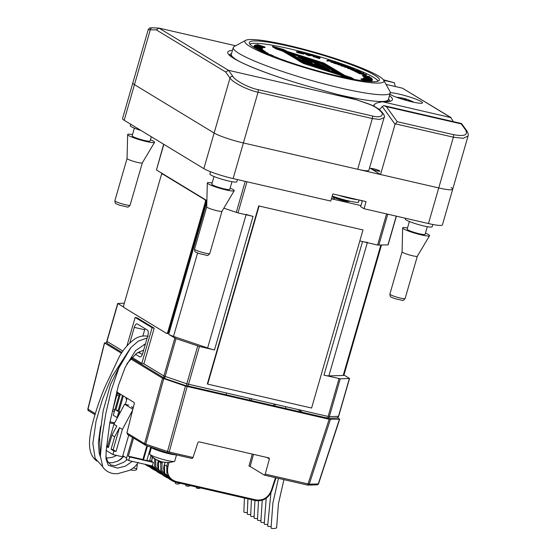 <?xml version="1.0" encoding="UTF-8"?>
<svg xmlns="http://www.w3.org/2000/svg" width="556" height="556" viewBox="0 0 556 556"><rect width="100%" height="100%" fill="white"/><g stroke="black" fill="none" stroke-linecap="round" stroke-linejoin="round"><path stroke-width="0.83" d="M161.928 173.02A9.341 1.14 16.1 0 0 162.588 173.694L162.505 173.972A2.335 0.952 -77 0 0 161.115 175.731L123.842 304.855A2.335 0.952 -77 0 0 124.051 307.593L166.425 333.329A2.335 0.952 -77 0 0 166.543 333.378A2.335 0.952 -77 0 0 167.912 331.619L205.185 202.495A2.335 0.952 -77 0 0 204.976 199.757L162.602 174.021A2.335 0.952 -77 0 0 162.484 173.972L163.318 174.16A2.335 0.952 103 0 1 163.436 174.209L162.602 174.021M123.717 307.058A9.341 1.14 -163.9 0 1 123.376 306.592L123.71 305.432M199.437 346.471L214.491 349.939A9.341 1.14 -163.9 0 1 207.617 347.98L173.514 336.401A9.341 1.14 -163.9 0 1 168.683 334.385L176.03 338.618L199.437 346.471L188.512 384.314A2.335 0.952 103 0 1 187.143 386.079A2.335 0.952 103 0 1 187.024 386.031A2.335 0.82 -71.2 0 1 186.913 386.017A2.335 0.82 -71.2 0 1 186.795 383.828L197.721 345.985M163.846 144.351L156.451 169.969L206.874 200.598L162.588 173.694M246.176 214.407A9.341 1.14 16.1 0 0 253.043 216.36L214.491 349.939M381.465 245.147L343.907 375.251A9.341 1.14 -163.9 0 1 343.212 375.474L328.867 375.898A9.341 1.14 -163.9 0 1 323.981 375.147L362.533 241.568L359.822 240.943L377.587 245.036L386.573 213.914M246.975 181.77L237.989 212.899L253.043 216.36M323.981 375.147L340.251 378.796L349.55 378.476L343.976 375.015M362.533 241.568A9.341 1.14 16.1 0 0 367.419 242.319M156.451 169.969L163.659 144.24M360.955 205.595L331.439 198.798M396.4 216.173L388.109 244.897L377.587 245.036M237.989 212.899L223.818 208.18M145.053 328.672A4.67 1.897 -77 0 0 144.678 329.757L134.288 327.366A4.67 1.897 103 0 1 137.033 323.842A4.67 1.897 103 0 1 137.269 323.94L147.437 330.118A4.67 1.897 103 0 1 147.847 335.602L142.704 353.407A4.67 1.897 103 0 1 139.966 356.931A4.67 1.897 103 0 1 139.723 356.834L140.223 356.945M144.678 329.757L142.864 336.046M134.288 327.366L129.812 342.871M139.222 351.712A4.67 1.897 -77 0 0 139.945 353.046L142.329 354.492M135.407 354.207L139.723 356.834M176.03 338.618L165.104 376.468A2.335 0.82 108.8 0 0 165.222 378.65A2.335 0.82 108.8 0 0 165.334 378.664M131.981 357.355L141.829 363.346L143.907 363.819L163.895 375.96L186.795 383.828L328.109 416.458L339.035 378.608M340.251 378.796L329.333 416.646L328.109 416.458M141.829 363.346L152.115 327.72L135.164 317.427L126.942 345.922M135.164 317.427L137.242 317.907L154.193 328.2L152.115 327.72M143.907 363.819L154.193 328.2M123.724 307.079L117.893 303.541L106.974 341.384L122.959 351.1M124.342 303.131L117.893 303.541M349.55 378.476L338.632 416.319L329.333 416.646A2.335 2.168 88.3 0 1 327.331 418.272L336.456 418.008A2.335 2.168 -91.7 0 0 338.458 416.375L349.376 378.532M328.033 418.126L326.622 418.168A2.335 2.168 88.3 0 0 327.331 418.272M106.182 450.485L112.924 454.579L122.48 456.782L128.651 435.411L129.423 435.584M106.543 446.524L108.357 447.622L111.958 435.153L116.802 426.035L113.924 424.284L107.551 446.35L108.552 446.954M132.648 410.154L122.396 429.427L119.519 427.682L114.668 436.801L111.958 435.153M132.87 409.244L124.593 404.212L113.924 424.284M119.519 427.682L113.146 449.748L116.03 451.5L122.396 429.427M113.146 449.748L111.068 449.269L113.952 451.02L116.03 451.5M114.668 436.801L111.068 449.269M113.952 451.02L112.924 454.579M106.585 446.127L107.551 446.35M128.749 405.171L124.593 404.212M133.218 407.882L131.591 406.895M128.665 460.542L129.694 456.976L153.386 462.432L152.358 465.991L128.665 460.542L126.295 459.096L132.536 437.482M122.793 455.712L126.601 458.033M119.846 411.739L118.956 414.811M153.386 462.432L149.766 460.236M146.847 445.78L142.885 459.499L128.339 456.156L129.694 456.976M128.339 456.156L133.551 438.093M142.885 459.499L143.483 459.861L147.486 445.995M150.711 447.087L146.805 460.625L143.483 459.861M151.072 455.725L149.536 461.035L146.867 460.417M253.473 454.356L250.151 466.484L248.977 466.088L252.271 454.078M250.151 466.484L264.385 475.137L265.24 474.136L269.403 458.943L269.062 457.984M264.385 475.137L307.204 485.006A1.404 0.57 -77 0 0 308.017 483.984L329.173 419.259L339.521 419.175L337.499 417.723M155.715 459.277L155.819 466.734L160.274 472.607M152.205 457.407L151.739 461.431M152.476 465.594L157.591 472.044L159.718 473.337L154.714 467.033L154.624 458.603M161.817 474.337L159.718 473.337L161.824 474.337M150.968 465.671L154.172 468.896M147.653 464.906L148.07 465.191M144.963 464.364L147.507 465.921L145.561 464.427M149.613 466.922L147.514 465.921L149.62 466.929M147.931 464.976L151.496 468.347L153.616 469.632L149.501 465.337M153.609 469.625L155.722 470.633L153.616 469.632M130.639 358.835L162.533 378.205L185.454 386.079L329.173 419.259M163.742 378.712L145.783 444.181L144.581 443.667L162.533 378.205M187.17 386.566L169.212 452.028L145.783 444.181A1.404 0.493 108.7 0 0 145.867 445.446A1.404 0.493 108.7 0 0 145.929 445.453L145.45 445.252A1.404 1.265 -58.7 0 1 145.109 445.113L145.109 445.113A1.404 1.265 -58.7 0 1 144.581 443.667L126.921 432.936L127.804 434.535M116.538 391.806L134.184 402.523L134.288 403.6L126.921 432.936M114.383 411.461L113.264 411.204L112.694 410.147L117.559 392.425M114.668 422.88L109.956 421.795M106.884 342.746L104.625 343.038L121.493 353.282M104.632 342.816L87.973 409.285A1.404 1.265 121.3 0 0 88.501 410.738L87.806 409.133L104.459 342.871M95.236 413.699L87.98 409.077M119.158 393.398L118.914 394.204M152.337 456.886L152.184 457.484L155.708 459.312M162.13 461.834L161.921 470.439L166.376 476.311M158.439 460.604L158.613 469.396L163.7 475.755C158.314 471.342 156.486 466.463 158.224 461.132L160.635 462.62L160.941 461.522M163.7 475.755L167.926 478.049L165.813 477.041L160.816 470.737L160.635 462.62L161.81 463.016M112.854 410.953L113.264 411.204M112.979 409.112A6.769 0.827 16.1 0 0 114.897 409.682M318.373 483.678L339.528 418.953M330.396 419.446L309.233 484.186L265.24 474.136M264.531 475.165L307.134 484.978A1.404 0.57 -77 0 0 307.204 485.006L308.052 485.117A1.404 1.3 88.3 0 1 307.621 485.047M328.728 417.667L325.927 417.751L187.643 385.913M127.463 434.396L145.867 445.446L168.398 453.05L192.174 458.519L193.022 457.505L169.212 452.028A1.404 0.57 103 0 1 168.398 453.05A1.404 0.57 103 0 1 168.329 453.022L167.641 452.82A1.404 0.493 -71.3 0 1 167.578 452.813A1.404 0.493 -71.3 0 1 167.495 451.555L185.454 386.079M193.022 457.505L197.929 442.486L199.02 441.818L268.833 457.894M169.094 462.397L167.912 466.72C166.591 474.226 169.26 479.147 175.918 481.468A0.931 0.382 103 0 1 175.376 482.149A0.931 0.382 103 0 1 175.328 482.128L171.915 480.745L166.918 474.449L166.737 466.324L167.801 462.453M165.042 462.307L164.388 464.899L164.708 473.107L169.802 479.46C164.416 475.046 162.588 470.174 164.319 464.837L167.912 466.72M175.918 481.468L256.031 499.913C263.134 500.754 268.221 497.627 271.286 490.524L271.78 490.51M118.852 411.516L119.999 411.781L119.311 414.144M117.914 411.301L122.417 395.712L123.265 396.226L117.094 417.605L113.278 415.283L119.45 393.912L120.298 394.426L115.801 410.015L117.914 411.301M123.307 395.921L122.417 395.712M126.268 397.721L125.927 398.895L126.865 399.111M120.346 394.121L119.45 393.912M121.194 394.635L120.298 394.426M115.801 410.015L117.879 410.488L117.684 411.155M119.095 414.331L118.101 414.109M117.99 414.491L118.852 415.012M117.212 417.202L117.573 417.424M125.343 404.386L127.115 398.235M133.266 407.687L131.64 406.707M117.198 393.731A6.54 0.799 -163.9 0 1 119.331 394.329M118.894 395.851A6.54 0.799 -163.9 0 1 116.788 395.226M176.516 454.919L174.709 461.181A13.073 1.592 -163.9 0 1 174.424 461.397A13.073 1.592 -163.9 0 1 154.005 456.504A13.073 1.592 -163.9 0 1 149.717 454.266A13.073 1.592 -163.9 0 1 149.592 453.932L151.399 447.649M158.863 460.736A23.255 13.803 -58.7 0 1 157.584 460.257A23.255 13.803 -58.7 0 1 156.618 459.729A21.295 14.393 -24.2 0 0 158.147 460.333A23.255 14.581 101.6 0 0 160.239 461.306A23.345 23.345 0 0 0 162.706 461.966A23.255 18.313 -70 0 0 165.229 462.265A21.295 11.745 62.3 0 0 166.529 462.432A23.255 17.535 85.5 0 1 166.168 462.418A23.255 17.535 85.5 0 1 164.527 462.224M150.766 447.107A14.004 1.71 16.1 0 0 162.171 451.889A14.004 1.71 16.1 0 0 176.454 454.905M226.507 393.064L226.042 394.753M133.252 467.95A3.503 1.175 3.8 0 1 134.733 468.166A3.503 1.175 3.8 0 1 136.644 469.375A3.503 1.175 3.8 0 1 131.577 470.084A3.503 1.175 3.8 0 1 130.549 469.757M179.935 483.199A2.335 1.084 -1.6 0 1 176.641 483.942A2.335 1.084 -1.6 0 1 175.355 482.976A2.335 1.084 -1.6 0 1 175.932 482.274M190.228 485.569A2.335 1.084 -1.6 0 1 187.059 486.152A2.335 1.084 -1.6 0 1 185.78 485.186A2.335 1.084 -1.6 0 1 186.135 484.623M200.473 487.925A2.335 1.084 -1.6 0 1 197.484 488.356A2.335 1.084 -1.6 0 1 196.198 487.39A2.335 1.084 -1.6 0 1 196.386 486.986M244.425 498.044L243.862 511.972A2.801 0.695 -3.1 0 0 244.056 512.215A2.801 0.695 -3.1 0 0 247.267 512.486M247.927 498.85L247.26 513.973A2.801 0.695 -3.1 0 0 247.455 514.217A2.801 0.695 -3.1 0 0 250.666 514.481M251.437 499.663L250.659 515.968A2.801 0.695 -3.1 0 0 250.853 516.211A2.801 0.695 -3.1 0 0 254.064 516.475M254.954 500.469L254.057 517.97A2.801 0.695 -3.1 0 0 254.252 518.213A2.801 0.695 -3.1 0 0 257.463 518.477M270.911 492.804L267.651 525.955A2.801 0.695 -3.1 0 0 267.839 526.205A2.801 0.695 -3.1 0 0 271.057 526.469M266.199 498.28L264.253 523.96A2.801 0.695 -3.1 0 0 264.441 524.204A2.801 0.695 -3.1 0 0 267.658 524.468M262.237 500.275L260.854 521.959A2.801 0.695 -3.1 0 0 261.042 522.209A2.801 0.695 -3.1 0 0 264.26 522.473M258.519 500.9L257.456 519.964A2.801 0.695 -3.1 0 0 257.643 520.207A2.801 0.695 -3.1 0 0 260.861 520.472M278.466 478.389L272.885 503.02L271.043 527.957A2.801 0.695 -3.1 0 0 271.238 528.2A2.801 0.695 -3.1 0 0 274.358 528.471A2.801 0.695 -3.1 0 0 276.638 527.672L278.466 503.514L283.935 479.647M297.898 409.501L302.652 412.392M286.006 406.763A4.67 1.911 -75.4 0 0 285.777 407.416L285.457 408.431M204.976 199.757L163.436 174.209M205.81 199.945A2.335 0.952 103 0 1 206.012 202.69L205.185 202.495M167.912 331.619L168.746 331.807L206.012 202.69M168.746 331.807A2.335 0.952 103 0 1 167.37 333.565A2.335 0.952 103 0 1 167.252 333.517M207.687 384.113L311.596 408.034L362.998 229.934L259.089 206.012L207.687 384.113L207.346 383.904L258.748 205.803L259.089 206.012M362.623 229.85L362.998 229.934M373.688 168.802A4.67 0.57 16.1 0 0 372.631 169.517A4.67 0.57 16.1 0 0 379.831 171.178A4.67 0.57 16.1 0 0 373.688 168.802M235.661 45.759L158.981 28.106L156.354 29.906L148.195 29.711L132.821 82.955A23.345 2.843 16.1 0 0 134.469 84.644L214.13 133.03A23.345 2.843 16.1 0 0 243.389 142.961L438.74 187.935A23.345 2.843 16.1 0 0 452.695 189.262A23.345 2.843 16.1 0 0 451.048 187.574M148.195 29.711C149.724 27.863 148.584 27.904 152.518 27.8A2.335 2.127 -87.6 0 0 150.342 29.656L134.469 84.644A23.345 2.843 16.1 0 1 132.821 82.955L122.542 118.574A23.345 2.843 16.1 0 0 124.19 120.27L203.85 168.649A23.345 2.843 16.1 0 0 233.11 178.58L330.785 201.07L332.842 193.947L366.091 201.599L364.034 208.722L428.461 223.554A23.345 2.843 16.1 0 0 442.409 224.881L452.695 189.262A23.345 2.843 -163.9 0 1 438.74 187.935L428.461 223.554M360.399 200.285A17.278 2.106 16.1 0 0 362.262 201.07M362.352 200.737L360.642 206.665L364.034 208.722M124.19 120.27L134.469 84.644L214.13 133.03A23.345 2.843 16.1 0 0 243.389 142.961L357.689 169.274A18.675 2.273 16.1 0 0 368.85 170.338L384.064 117.65L379.56 119.471L372.332 118.539L357.689 169.274M372.291 115.954C378.747 117.65 382.146 116.829 382.486 113.487C379.039 109.039 374 105.744 367.363 103.597L356.66 99.823L228.474 70.313L232.888 76.443C235.216 80.648 249.025 87.911 257.991 89.641L372.291 115.954A2.335 0.952 103 0 1 372.332 118.539L258.033 92.226C248.073 90.281 232.658 82.476 230.003 78.035L203.85 168.649M384.071 117.601L384.064 117.65C385.871 117.538 382.806 108.538 367.335 103.465L367.363 103.597M356.66 99.823L367.335 103.465M232.888 76.443A2.335 2.009 144.3 0 0 230.003 78.035L225.666 72.002L228.474 70.313L158.981 28.106L152.518 27.8M349.668 201.133L349.119 201.432A8.403 1.022 -163.9 0 1 344.192 200.848A8.403 1.022 -163.9 0 1 333.093 196.803L332.794 196.268M334.142 196.741A9.341 1.14 16.1 0 0 344.789 200.167A9.341 1.14 16.1 0 0 348.264 200.82M245.634 40.352L234.201 46.551A81.718 9.959 16.1 0 0 233.27 47.552A81.718 9.959 16.1 0 0 309.018 79.779A81.718 9.959 16.1 0 0 390.291 92.873A81.718 9.959 16.1 0 0 390.034 91.531L383.661 80.189A72.377 8.82 16.1 0 0 376.794 74.997A72.377 8.82 16.1 0 0 304 49.296A72.377 8.82 16.1 0 0 245.634 40.352A72.377 8.82 16.1 0 0 311.902 69.785A72.377 8.82 16.1 0 0 383.661 80.189M304.841 60.861A21.941 2.676 -163.9 0 1 306.259 61.195M285.638 45.453A67.707 8.25 16.1 0 0 249.296 42.534A67.707 8.25 16.1 0 0 312.062 69.236A67.707 8.25 16.1 0 0 379.4 80.085A67.707 8.25 16.1 0 0 285.638 45.453M397.227 121.694L453.342 134.615C464.211 136.644 468.312 135.122 465.643 130.028L461.23 123.898L461.508 123.515L383.765 105.612L386.42 106.676L397.227 121.694L395.059 124.28L380.547 174.535L438.74 187.935L453.383 137.2L395.24 123.814M386.42 106.676L461.23 123.898L461.508 123.515M465.643 130.028A2.335 2.009 -35.7 0 1 466.734 130.736L461.661 123.689M452.904 121.535L452.834 120.631L450.555 117.413L402.419 88.175L451.159 117.663L382.479 101.741L376.468 103.048L374.035 104.709L373.618 106.14M374.16 106.418L374.035 104.709M402.419 88.175L386.031 84.408M389.881 94.277A17.507 2.134 16.1 0 0 408.333 100.949A17.507 2.134 16.1 0 0 422.525 102.867A17.507 2.134 16.1 0 0 399.347 94.152A17.507 2.134 16.1 0 0 390.319 92.741M379.887 109.226L378.275 108.851M452.695 189.262L468.062 136.011L463.252 138.312L453.383 137.2A2.335 0.952 103 0 0 453.342 134.615M395.059 124.28L382.264 106.495L379.47 109.706M369.566 167.87L380.547 174.535M382.264 106.495L383.765 105.612M383.723 80.293L394.392 82.747L395.274 86.534M394.392 82.747L383.383 79.765M405.449 218.258L405.241 218.974A14.004 1.71 16.1 0 0 418.223 224.499A14.004 1.71 16.1 0 0 432.158 226.744L432.811 224.478M409.376 221.496L407.159 229.176A9.341 1.14 16.1 0 0 415.812 232.86A9.341 1.14 16.1 0 0 425.097 234.354L427.314 226.674M407.506 227.953A14.004 1.71 16.1 0 0 403.732 227.55A14.004 1.71 16.1 0 0 402.662 227.932A14.004 1.71 16.1 0 0 415.652 233.409A14.004 1.71 16.1 0 0 429.566 235.702A14.004 1.71 16.1 0 0 425.451 233.131M402.078 251.826A7.937 0.966 16.1 0 0 402.071 251.854A7.937 0.966 16.1 0 0 409.431 254.954A7.937 0.966 16.1 0 0 417.313 256.26A7.937 0.966 16.1 0 0 417.327 256.226M210.543 171.734L209.89 174A14.004 1.71 16.1 0 0 222.873 179.525A14.004 1.71 16.1 0 0 236.807 181.77L237.44 179.581M214.025 176.516L211.808 184.203A9.341 1.14 16.1 0 0 220.461 187.886A9.341 1.14 16.1 0 0 229.753 189.381L231.97 181.701M212.163 182.98A14.004 1.71 16.1 0 0 207.312 182.959A14.004 1.71 16.1 0 0 220.308 188.428A14.004 1.71 16.1 0 0 234.215 190.729A14.004 1.71 16.1 0 0 230.101 188.157M194.517 249.151C195.045 252.785 194.656 251.423 199.145 253.571L206.985 255.371C207.409 255.892 208.333 255.287 209.772 253.55A7.937 0.966 16.1 0 1 201.877 252.278A7.937 0.966 16.1 0 1 194.517 249.151L206.721 206.867A7.937 0.966 16.1 0 0 206.721 206.881A7.937 0.966 16.1 0 0 214.081 209.98A7.937 0.966 16.1 0 0 221.969 211.28A7.937 0.966 16.1 0 0 221.976 211.252M130.639 124.183L130.229 125.621A14.004 1.71 16.1 0 0 141.016 130.486M134.364 128.137L132.147 135.817A9.341 1.14 16.1 0 0 140.8 139.5A9.341 1.14 16.1 0 0 150.085 141.002L151.315 136.741M132.495 134.594A14.004 1.71 16.1 0 0 127.651 134.58A14.004 1.71 16.1 0 0 140.64 140.049A14.004 1.71 16.1 0 0 154.554 142.343A14.004 1.71 16.1 0 0 150.44 139.778M127.067 158.467A7.937 0.966 16.1 0 0 127.06 158.502A7.937 0.966 16.1 0 0 134.42 161.601A7.937 0.966 16.1 0 0 142.301 162.901A7.937 0.966 16.1 0 0 142.315 162.873L130.104 205.171A7.937 0.966 16.1 0 1 122.216 203.899A7.937 0.966 16.1 0 1 114.856 200.772L127.06 158.488L127.651 134.58M338.423 195.232A18.675 2.273 16.1 0 0 357.73 199.673M332.231 196.06A18.675 2.273 16.1 0 0 358.405 202.384L359.211 200.014M412.601 101.609A41.978 28.988 112.8 0 0 412.531 101.574A41.978 28.988 112.8 0 0 408.903 100.191L408.868 100.427A41.978 29.927 98.9 0 1 410.696 101.546M408.903 100.191L408.695 101.046M399.729 98.391A41.978 28.988 -67.2 0 1 401.759 98.391L401.8 98.155A41.978 29.927 -81.1 0 0 397.79 97.363A40.046 26.389 -108.1 0 1 397.936 97.376A40.046 26.389 -108.1 0 1 400.438 97.78L400.438 97.78A41.978 29.927 98.9 0 1 403.024 98.197A41.978 29.927 98.9 0 1 404.448 98.565L406.353 99.114A41.978 28.988 -67.2 0 1 407.652 99.517A41.978 28.988 -67.2 0 1 410.05 100.532L410.05 100.532A40.046 27.168 141 0 1 410.731 100.782M401.585 98.996L401.8 98.155M407.367 100.692A41.978 29.927 -81.1 0 0 406.221 100.01L404.316 99.468A41.978 28.988 112.8 0 0 403.037 99.441M307.454 54.683L304.459 52.973L303.673 53.696L302.513 53.39L301.192 51.965L303.124 53.376L303.93 52.681L304.709 52.883L307.725 54.599L306.599 53.383L307.433 53.598L308.754 55.023L307.454 54.683L307.322 55.127L304.334 53.418L303.548 54.141L301.984 53.404M304.966 53.265L304.834 53.71M304.459 52.973L304.334 53.418M304.32 53.112L304.195 53.557M301.491 52.876L301.192 51.965M302.513 53.39L302.381 53.835M302.631 53.418L303.263 53.584M308.038 54.842L308.622 55.475L307.322 55.127M308.754 55.023L308.622 55.475M309.949 55.843L309.06 55.6L308.997 54.377L311.471 54.697L314.251 55.941L314.439 56.615L311.575 54.856L309.887 54.724L309.949 55.843M310.074 55.398L309.185 55.155L309.06 55.6M309.185 55.155L308.997 54.481L308.872 54.926M313.369 55.697L313.243 56.142L309.761 55.169M311.575 54.856L311.45 55.301M317.115 57.748L318.956 57.935M317.198 57.289L319.102 57.463L315.718 56.67L317.198 57.289M317.212 57.421L314.807 56.406L320.277 57.247L319.714 58.151L317.212 57.421L317.08 57.866L314.682 56.851L315.377 56.816M315.912 57.018L315.787 57.463M316.35 57.032L318.915 57.768M314.8 56.441L314.682 56.851M320.277 57.247L319.582 58.602L317.08 57.866M319.714 58.151L319.582 58.602M339.035 64.976L338.27 64.704L338.402 64.26L342.413 64.468L339.167 64.531L339.035 64.976L340.745 65.066M339.167 64.531L338.402 64.26M342.593 65.163L341.759 65.121M344.47 66.303L345.012 66.866L341.808 66.025C340.564 65.552 340.328 65.337 341.092 65.372M345.144 66.421L341.933 65.58C340.696 65.108 340.46 64.892 341.224 64.927L344.386 66.157L343.038 65.045L346.541 65.962C347.903 66.484 348.146 66.72 347.264 66.671L343.796 65.309L345.074 66.644M341.933 65.58L341.808 66.025M340.64 65.427L341.224 64.927M342.955 65.337L342.795 65.768L343.427 65.559M343.038 65.045L342.802 65.747M345.95 65.893L345.818 66.338L345.109 66.094M345.283 67.318L344.595 67.047L344.727 66.602L350.447 67.457L345.415 66.873L345.283 67.318L347.125 67.533M345.415 66.873L344.727 66.602M349.599 67.818L348.278 67.665M353.574 68.694C354.867 69.298 354.659 69.465 352.942 69.201L347.813 67.86L347.493 67.311L352.275 68.93C353.616 69.152 353.845 69.048 352.963 68.61L349.668 67.596L353.574 68.694L354.485 69.215L354.304 69.708M349.668 67.596L349.536 68.04L353.449 69.139C354.742 69.743 354.526 69.91 352.81 69.646L352.448 69.59M352.942 69.201L352.81 69.646M351.712 69.458L347.688 68.312L347.368 67.756L347.799 67.908M347.813 67.86L347.688 68.312M353.56 68.972L352.963 68.61L352.851 69M353.665 70.119L355.534 70.438L353.136 69.389L358.335 70.911L356.389 69.875L359.628 71.286L353.512 70.251L351.1 69L353.665 70.119M354.54 70.89L353.435 70.522M353.512 70.251L353.387 70.695M357.327 71.78L356.924 71.648M357.098 71.731L359.294 72.155L356.188 70.994L357.098 71.731M356.855 71.828L355.194 71.036C354.318 70.626 354.478 70.529 355.666 70.751L360.205 71.543L360.83 71.835L359.482 72.03L360.059 72.308L363.513 73.114L356.855 71.828L356.73 72.273L355.069 71.481C354.193 71.071 354.353 70.973 355.541 71.196M355.069 71.481L355.194 71.036C354.318 70.626 354.478 70.529 355.666 70.751M356.333 71.37L358.12 71.932M358.516 71.787L358.919 71.946M359.482 72.03L359.94 71.807L359.829 72.197M363.513 73.114L363.381 73.559L362.241 73.336M358.272 72.572L356.73 72.273M364.375 75.512L363.443 75.477L363.958 75.887L366.564 76.54L364.375 75.512L364.243 75.957L363.318 75.922M363.443 75.477L363.29 75.901M364.013 75.776L366.619 76.686M368.586 76.645L367.46 76.77L371.172 77.819L363.304 75.845L362.582 75.262L369.733 76.658L368.475 77.02M368.51 76.923L369.288 77.221M370.796 78.201L368.1 77.527M367.168 77.291L364.736 76.679M363.263 76.311L362.449 75.706L362.929 75.54M363.304 75.845L363.179 76.29M367.175 81.329L360.948 79.286L361.351 78.806L370.087 81.218L368.739 81.468M368.774 81.364L361.073 78.841M370.087 81.218L369.983 81.565M266.074 53.355L271.815 55.093L269.438 54.766M258.234 47.774L254.036 46.176L256.372 46.489L254.961 46.44L258.22 47.656L261.535 48.302L259.701 47.413L262.46 48.56L258.234 47.774L258.109 48.219L253.904 46.621L254.036 46.155L253.904 46.621M255.412 46.739L256.337 47.079M258.095 48.101L261.41 48.747L261.529 48.33M259.666 47.524L261 48.33M261.716 48.608L258.109 48.219M262.453 48.608L262.335 49.004M260.722 47.371L256.455 46.12M261.918 47.496L255.378 45.571L261.932 47.475M258.894 46.294L258.762 46.739M258.304 47.204L259.645 47.587M255.753 45.835L258.797 46.628M254.46 45.335L254.328 45.752L254.474 45.272L261.848 47.163L262.828 47.774L261.973 48.219M262.828 47.774L261.209 47.913M261.285 47.628L254.474 45.272M258.401 46.871L258.276 47.316L256.316 46.697M254.961 46.176L254.328 45.752M311.582 63.071L310.491 62.411M354.353 79.438L351.42 77.659L344.72 75.407L323.988 63.106L287.132 51.333L283.664 49.519L272.551 46.273L276.151 48.462L282.935 50.77L298.961 60.145L329.52 69.806L316.301 62.07L298.106 56.337L304.945 60.5L312.076 62.863L307.628 60.145L312.34 61.577L320.034 66.032L301.734 60.201L289.822 52.966L320.027 62.613L319.895 63.057L336.019 72.627M311.659 62.786L311.534 63.231L312.048 62.87M298.023 56.768L304.813 60.945L311.534 63.231M304.945 60.5L304.813 60.945M315.968 62.453L301.665 57.88M329.52 69.806L329.388 70.251L328.916 69.966M306.307 62.981L329.388 70.251M328.985 69.736L328.86 70.181M282.935 50.77L282.809 51.215L298.704 60.548M297.258 59.464L297.133 59.909M272.551 46.273L272.419 46.725L276.019 48.907L282.809 51.215M320.027 62.613L337.839 73.211L299.142 60.423L302.193 62.46L340.529 74.845L340.397 75.289L342.385 76.499L346.082 77.812M340.529 74.845L342.517 76.054L342.385 76.499M303.896 63.148L303.771 63.592L340.397 75.289M298.753 60.375L298.621 60.819L303.771 63.592M302.193 62.46L302.068 62.911M303.993 62.46L302.367 61.938M321.097 63.043L320.965 63.488M291.511 53.995L319.895 63.057M301.658 60.479L300.824 60.173M283.073 50.04L283.199 49.609L274.497 46.836L277.812 48.845L284.262 50.943L299.427 60.055L326.831 68.805L315.836 62.168L300.831 57.372L306.606 60.882L309.275 61.779L304.688 58.992L312.806 61.48A3.538 0.431 -163.9 0 1 315.071 62.39L322.438 67.116L301.964 60.576A2.947 0.361 -163.9 0 1 300.073 59.819L286.792 51.757L320.485 62.515A3.538 0.431 -163.9 0 1 322.758 63.426L340.863 74.421L306.898 63.572A2.947 0.361 -163.9 0 1 305.008 62.814L301.526 61.431L304.361 63.05L346.555 76.526L342.704 75.54L344.178 76.436L352.233 79.049M280.245 49.157L276.186 47.858M280.273 49.672L280.252 49.136L284.95 50.638L283.199 49.609M283.268 50.103L283.393 49.686M280.12 49.581L281.037 49.873M342.565 75.248L323.397 63.648L323.522 63.203L280.252 49.136M323.397 63.648L322.821 63.46M286.736 51.937L284.964 51.374M343.316 75.491L323.522 63.203M323.585 63.725L323.717 63.28M351.343 78.764L349.439 77.645L349.564 77.201L343.393 75.227M349.439 77.645L347.257 76.95M352.865 79.167L349.564 77.201M349.627 77.722L349.759 77.277M343.24 76.387L348.264 78.264M347.285 77.465L347.41 77.041M302.923 62.8L303.778 63.106M304.709 63.162L303.93 62.689L304.056 62.237M319.957 62.835L320.36 62.96A3.538 0.431 -163.9 0 1 321.055 63.196M299.774 60.166L286.667 52.201L286.792 51.757M299.955 60.222L300.073 59.819M322.869 67.54L322.973 67.186M307.461 61.195L304.556 59.436L304.688 58.992M305.668 60.84L308.309 61.716M325.01 68.221L315.898 62.689L316.03 62.244M297.988 59.805L298.85 60.111M315.898 62.689L315.134 62.432M304.66 59.082L302.52 58.401M303.93 62.689L303.215 62.46M342.517 76.054L350.287 78.674M309.06 61.021L313.285 62.453L318.47 65.601M378.129 81.134A67.234 8.194 16.1 0 0 289.301 48.713A67.234 8.194 16.1 0 0 249.811 44.098M353.421 70.563A67.234 8.194 16.1 0 0 350.69 69.514M261.966 46.426L257.296 44.543L265.101 47.051L258.338 44.994L264.336 47.191L256.948 45.189L263.356 47.364L255.558 44.855L261.939 46.509M256.921 45.078L256.969 44.605M264.308 47.288L264.976 47.496L264.281 47.392M265.101 47.051L264.976 47.496M264.336 47.191L264.211 47.635L263.322 47.482M264.121 47.225L263.989 47.67M263.356 47.364L262.828 47.677M255.461 45.314L255.558 44.855M256.469 48.448L259.318 49.178L257.233 48.198L256.142 48.129L256.469 48.448M256.983 48.136L258.846 49.06M259.499 49.345L259.993 49.741M257.011 48.024L263.662 50.422L255.697 48.365L255.121 47.705L257.011 48.024M261.278 50.165L263.53 50.867L260.604 50.109M256.358 48.337L256.886 48.469M259.159 50.186L262.536 50.846M262.564 50.742L257.47 49.331M256.796 48.977L264.017 50.707L257.845 49.345L264.906 51.305L259.576 50.387M259.638 50.422L265.775 51.896L260.118 50.652M261.487 51.305L267.846 53.063C268.52 53.501 267.874 53.494 265.893 53.035L265.831 53.251M265.893 53.035L264.781 52.799M266.602 53.508L267.102 53.515L266.956 53.098M264.204 52.542L267.012 52.896L262.015 51.548M263.433 52.194L266.63 53.049M267.325 53.32L267.443 53.8M271.578 55.683L272.815 55.565L273.538 55.885L272.787 56.114M274.24 56.677L276.068 56.99L274.949 56.948M279.543 58.679L276.791 57.65M276.832 57.497L280.3 58.957M281.551 59.416L284.533 60.326C286.222 61.021 286.368 61.292 284.971 61.16M288.307 61.779L289.203 62.084M369.045 80.571L364.812 79.299M370.199 80.717L363.798 78.716L370.24 80.683L370.115 81.127M367.46 79.557L367.335 80.001M366.321 80.293L368.704 80.968M367.676 79.501L371.095 80.995L369.33 80.766L362.894 78.431L367.676 79.501M362.693 78.924L362.894 78.431M366.418 79.967L366.293 80.411L362.762 78.876M364.11 77.77L372.298 80.092L365.507 78.66L371.79 80.634L363.687 78.229L370.477 79.661L364.11 77.77L363.992 78.188M370.379 80.001L371.846 80.578M372.298 80.092L372.166 80.537M371.79 80.634L371.665 81.086L371.165 80.933M367.391 79.814L363.791 78.743M368.065 77.923L372.409 79.508L368.336 78.813L364.027 77.159L366.362 77.458L364.945 77.423L368.253 78.667L371.443 79.244L368.065 77.923L367.94 78.368L368.948 78.653M369.066 78.688L370.456 79.077M372.395 79.564L372.166 80.05M372.409 79.508L372.284 79.981M364.027 77.159L363.895 77.604M366.334 77.569L366.522 78.09L365.994 77.958M366.647 77.645L366.522 78.09M370.567 79.237L369.031 78.792M370.56 78.737L370.428 79.181M367.968 78.264L366.578 77.896M366.265 77.812L364.965 77.472M364.006 77.214L363.374 75.922L364.868 76.846L367.335 77.499L366.828 76.874L367.773 77.124L368.28 77.75L371.026 78.479L370.463 77.784L371.415 78.042L372.006 79.195M372.096 78.882L364.034 76.742L363.909 77.187M364.034 76.742L363.374 75.922M359.385 73.01L358.877 73.135L359.315 73.371M362.324 73.642L361.476 73.475M361.546 73.232L359.51 72.565L359.412 72.906M359.044 72.329L366.501 74.678L359.378 73.156L357.723 72.238L359.044 72.329M359.51 72.565L359.002 72.69L359.808 73.121L362.352 73.663M366.501 74.678L366.376 75.123L359.252 73.6L357.591 72.683L358.912 72.773M359.378 73.156L359.252 73.6M338.027 63.057L334.1 62.453L338.764 63.766C339.57 63.794 339.32 63.558 338.027 63.057L337.902 63.502L334.448 62.786M334.58 62.341L334.462 62.738M338.639 64.211C339.438 64.239 339.195 64.003 337.902 63.502M338.764 63.766L339.209 63.676M338.354 64.413L334.754 63.502C332.954 62.814 332.578 62.48 333.635 62.501M340.022 63.794L334.879 63.057C333.079 62.369 332.703 62.036 333.76 62.057L338.409 63.05L340.022 63.794L339.507 64.315M334.879 63.057L334.754 63.502M333.072 62.626L333.76 62.057M333.162 62.307L331.835 62.467L329.632 60.868L327.672 61.111L326.879 60.847L327.004 60.402L329.5 60.104L331.696 61.695L333.656 61.459L334.351 62.091M334.455 61.723L331.96 62.022L331.835 62.467M331.96 62.022L331.105 61.744L330.98 62.189M331.105 61.744L329.757 60.423L329.632 60.868M329.757 60.423L327.797 60.667L327.672 61.111M327.797 60.667L327.004 60.402M331.188 61.772L331.939 62.098M298.336 52.306L297.245 52.243L298.238 52.667M300.108 52.271L297.377 51.798L300.914 52.862L300.108 52.271L300.004 52.639M302.019 53.265L296.522 51.59L299.844 52.069L298.926 51.395L299.767 51.604L302.019 53.265L301.894 53.71L298.204 52.785L296.39 52.042L297.057 51.882M298.329 52.333L298.204 52.785M297.988 52.09L299.719 52.514L299.017 52M366.717 77.333L367.321 77.486M370.4 78.32L370.956 78.396M365.299 77.68L366.237 77.903M368.371 81.009L366.293 80.411M364.124 79.022L367.37 79.89M370.247 80.898L370.963 81.44L370.039 81.384M272.801 56.066L273.35 56.33M265.553 52.827L264.01 52.452M263.412 51.916L262.175 51.625M273.274 46.718L272.419 46.725M259.617 47.698L258.276 47.316M260.069 48.136L259.569 47.858M262.328 49.581L261.195 49.276L262.328 49.581M359.892 71.981L360.698 72.28L359.954 72.259M356.452 70.591L357.174 70.716M353.018 69.841L354.374 70.244M352.831 69.055L349.536 68.04M345.86 66.206L346.416 66.407C347.778 66.928 348.021 67.165 347.139 67.116M346.395 66.852L345.818 66.338M314.168 56.538L314.314 57.059L313.431 56.816L313.243 56.142M306.585 53.953L307.183 54.015M168.683 334.385L206.839 202.196M197.588 252.994L173.514 336.401M207.617 347.98L246.072 214.755M367.321 242.673L328.867 375.898M343.212 375.474L380.825 245.161M387.768 214.185L378.81 245.224M387.935 244.953L396.247 216.138M334.114 199.416L334.594 197.762M333.426 197.123L332.849 199.124M236.272 212.406L245.231 181.374M139.945 353.046L137.756 352.546M165.16 378.615A2.335 2.113 -58.7 0 1 163.895 375.96L174.82 338.117M107.836 343.858A2.335 2.113 121.3 0 1 106.974 341.384L106.808 341.217A2.335 2.335 0 0 0 107.836 343.858L122.021 352.476M269.403 458.943L266.963 457.463M274.886 405.998L275.394 404.323M274.122 404.024L273.615 405.706M251.236 400.549L251.743 398.874M249.998 398.471L249.491 400.153M158.307 461.112L158.363 460.577M317.177 484.846L317.177 484.846A1.404 1.3 -91.7 0 0 318.359 483.915L309.233 484.186A1.404 1.3 88.3 0 1 308.052 485.117L317.177 484.846L318.532 483.859L339.695 419.127M167.523 452.786L145.929 445.453M192.105 458.491L168.482 453.057M164.409 464.816L164.958 462.3M256.031 499.913A0.931 0.382 103 0 1 255.489 500.595A0.931 0.382 103 0 1 255.44 500.574L175.425 482.149M271.286 490.524L275.477 477.701M257.991 89.641A2.335 0.952 103 0 1 258.033 92.226L233.11 178.58M225.666 72.002L156.354 29.906M357.244 99.906L314.592 88.119A85.68 10.439 -163.9 0 1 232.464 50.325M357.265 99.934L314.592 88.119M231.505 53.647A83.344 10.154 16.1 0 0 229.51 54.836M231.025 56.351L231.338 54.231A81.718 9.959 16.1 0 0 238.468 60.945M337.443 94.43A81.718 9.959 16.1 0 0 388.359 99.552L390.291 92.873M389.589 101.039A83.344 10.154 16.1 0 0 388.526 98.968M389.485 95.646A85.68 10.439 -163.9 0 1 382.479 101.741M402.071 251.84L389.867 294.124A7.937 0.966 16.1 0 0 397.227 297.258A7.937 0.966 16.1 0 0 405.115 298.53L417.327 256.246L429.566 235.702M358.405 202.384L359.093 199.986M406.353 99.114L406.109 99.955M404.191 99.461L404.448 98.565M298.141 56.364L298.009 56.816M277.854 49.143L277.722 49.588M276.151 48.462L276.019 48.907M304.89 63.217L305.008 62.814M313.41 62.008L313.285 62.453M312.34 61.577L312.208 62.022M299.628 52.674L299.496 53.119M161.859 173.257L161.303 175.182M131.285 358.106L164.764 378.434A2.335 2.335 0 0 0 165.222 378.65L186.913 386.017A2.335 2.335 0 0 0 187.143 386.079M117.733 303.374L106.808 341.217M336.456 418.008A2.335 2.335 0 0 0 338.632 416.319M147.173 337.937L138.284 341.134L130.903 347.549L118.894 367.912L111.242 390.312L105.821 413.574L102.311 435.411L100.372 456.073L102.888 467.235C106.606 472.037 111.568 474.171 117.782 473.636L129.326 470.425C133.072 468.59 136.046 465.907 138.249 462.39M145.457 343.893L135.56 350.621L125.267 367.148L118.414 385.433L109.727 423.13L106.133 451.062L105.994 458.95L108.274 465.219L117.392 468.124L125.461 466.15L132.245 461.362M148.195 336.269C143.524 335.442 139.125 336.29 135.004 338.819C128.207 343.733 122.848 349.946 118.921 357.459L105.112 386.615C99.427 400.056 94.902 413.692 91.531 427.529C89.287 438.92 86.743 453.55 96.807 461.021M117.399 461.348L121.813 458.596M116.663 455.44L112.131 457.414L106.404 458.158M100.546 426.542L98.37 442.868L99.225 453.515L100.344 456.573M108.33 462.682L112.201 462.766L117.893 461.126L123.918 456.4M130.507 348.007L111.707 376.989L102.533 399.243L96.056 421.177L92.845 443.521L95.152 458.332L102.304 466.241M127.136 459.61L124.071 462.126L115.231 465.699L110.887 465.018L107.461 461.126L105.897 455.989M126.97 363.617L136.727 353.227L143.663 350.085M100.372 456.726L99.559 437.287L103.194 410.613L110.456 384.703L122.389 360.448M143.99 344.393L145.345 344.261M157.167 471.773L154.714 469.584L152.455 465.65M151.677 461.39L152.122 457.428M151.065 468.069L147.91 464.969M94.944 414.651L88.501 410.738M276.012 477.826L271.842 490.587C268.611 498.232 263.155 501.568 255.489 500.595L175.376 482.149L169.802 479.46M109.775 422.845A10.717 10.717 0 0 0 114.383 423.415M166.168 462.418A23.345 23.345 0 0 0 174.424 461.397M149.717 454.266A23.345 23.345 0 0 0 157.584 460.257M137.408 463.704L136.644 469.375M185.808 484.554L185.78 485.186M196.219 486.952L196.198 487.39M175.397 482.156L175.355 482.976M166.543 333.378L167.37 333.565M314.571 88.098C277.569 77.979 240.748 63.968 231.706 56.879L229.406 54.648M387.504 101.519L388.359 99.552M231.338 54.231L233.27 47.552M389.77 100.935C389.916 100.664 390.361 101.831 381.541 101.616M468.062 136.011C468.638 134.983 468.201 133.225 466.734 130.736M402.071 251.854L402.662 227.932M389.867 294.124C390.395 297.759 390.006 296.397 394.496 298.544L402.335 300.344C402.759 300.865 403.684 300.261 405.115 298.53M209.772 253.55L221.976 211.266L234.215 190.729M206.721 206.881L207.312 182.959M142.301 162.901L154.554 142.343M114.856 200.772C115.384 204.406 114.995 203.037 119.484 205.185L127.324 206.992C127.748 207.513 128.672 206.901 130.104 205.171M408.278 100.935L408.507 100.149M401.967 99.114L402.19 98.342M397.936 97.376A42.02 42.02 0 0 0 396.518 97.258M413.879 102.269A42.02 42.02 0 0 0 412.531 101.574M407.652 99.517A42.02 42.02 0 0 0 403.024 98.197M342.489 65.525L342.614 65.08M354.471 71.119L354.603 70.675M359.058 72.287L359.19 71.842M312.076 62.863L311.951 63.308M298.106 56.337L297.981 56.782M339.952 64.378L340.084 63.933"/></g></svg>
